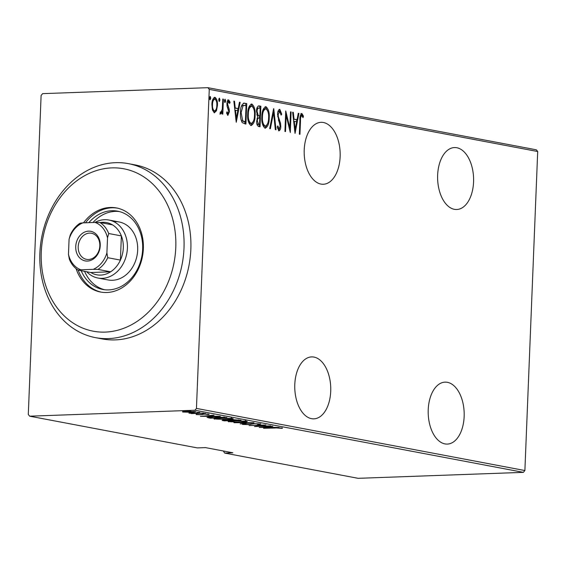<?xml version="1.0" encoding="UTF-8"?>
<svg xmlns="http://www.w3.org/2000/svg" width="566" height="566" viewBox="0 0 566 566"><rect width="100%" height="100%" fill="white"/><g stroke="black" fill="none" stroke-linecap="round" stroke-linejoin="round"><path stroke-width="0.85" d="M323.412 122.504A30.988 17.978 87.9 0 0 321.064 122.327A30.988 17.978 87.9 0 0 304.175 151.914A30.988 17.978 87.9 0 0 320.943 184.077A30.988 17.978 87.9 0 0 323.292 184.261A30.988 17.978 87.9 0 0 340.18 154.667A30.988 17.978 87.9 0 0 323.412 122.504M456.84 147.747A30.988 17.978 87.9 0 0 454.491 147.563A30.988 17.978 87.9 0 0 437.603 177.158A30.988 17.978 87.9 0 0 454.371 209.321A30.988 17.978 87.9 0 0 456.72 209.498A30.988 17.978 87.9 0 0 473.608 179.91A30.988 17.978 87.9 0 0 456.84 147.747M447.423 382.326A30.988 17.978 87.9 0 0 445.067 382.142A30.988 17.978 87.9 0 0 428.179 411.737A30.988 17.978 87.9 0 0 444.947 443.9A30.988 17.978 87.9 0 0 447.303 444.084A30.988 17.978 87.9 0 0 464.191 414.489A30.988 17.978 87.9 0 0 447.423 382.326M313.996 357.082A30.988 17.978 87.9 0 0 311.64 356.905A30.988 17.978 87.9 0 0 294.752 386.493A30.988 17.978 87.9 0 0 311.519 418.663A30.988 17.978 87.9 0 0 313.875 418.84A30.988 17.978 87.9 0 0 330.763 389.252A30.988 17.978 87.9 0 0 313.996 357.082M29.673 416.187L28.3 414.482L41.113 95.456L42.627 93.645L207.892 87.68L536.327 149.813L537.7 151.518L524.887 470.544L523.373 472.355L358.108 478.32L224.681 453.083L232.845 452.786L205.479 447.607L197.308 447.904L29.673 416.187L194.937 410.23L196.452 408.419L524.887 470.544M216.488 110.724L214.351 112.818L212.42 109.967L211.903 104.491C211.932 100.529 212.958 98.13 214.974 97.295C216.898 98.873 217.719 101.618 217.429 105.538L216.488 110.724L215.526 110.752L214.118 112.754M220.528 112.231L220.973 112.217L222.261 109.203L222.799 99.036L223.407 99.156L222.806 114.155L222.197 114.035L222.282 111.827L220.797 114.035L220.209 113.412L220.62 111.877L221.044 112.217L220.082 112.252M226.655 113.285L227.964 113.54L228.784 111.658L227.086 106.288L226.931 103.925C226.945 101.689 227.518 100.345 228.657 99.885L230.093 102.198L229.619 103.507L228.6 101.724L227.546 103.96L229.251 109.344L229.407 111.7L227.872 115.379L226.57 112.981L227.051 111.778L228.041 113.54L227.136 113.568M228.6 101.724L227.171 101.965M243.5 103.175L246.748 103.571L245.92 124.096L242.262 122.652C240.762 119.766 240.182 116.37 240.508 112.471C240.437 107.009 241.781 103.903 244.54 103.154L243.974 103.104M260.869 106.238L260.042 126.763L258.704 126.508C257.155 125.779 256.497 123.947 256.716 121.011L257.686 116.794L256.49 111.283C256.518 108.163 257.339 106.358 258.966 105.877L260.869 106.238L259.907 106.274L259.829 108.163M273.767 108.679L276.01 129.784L275.338 129.656L273.527 112.62L270.385 128.723L269.713 128.595L273.604 108.686M290.5 111.842L291.108 111.962L290.287 132.486L286.177 115.407L285.526 131.588L284.917 131.468L285.738 110.943L289.849 127.987L290.5 111.842M301.72 115.556C300.751 116.603 300.348 118.301 300.504 120.664L299.959 134.319L299.343 134.199L299.902 120.339C299.676 116.914 300.327 114.622 301.848 113.462L303.475 116.157L303.036 117.664L301.72 115.556L300.249 115.903M537.7 151.518L209.264 89.386L196.452 408.419M295.049 133.385L292.643 112.252L293.315 112.379L294.037 119.143L297.023 119.709L298.275 113.313L298.94 113.441L295.049 133.385M279.689 111.389L278.168 114.608L278.338 116.674L280.517 123.197L280.786 126.395C280.778 128.843 280.149 130.336 278.897 130.859L277.206 127.039L277.828 125.885L279.059 128.772L280.17 126.367L277.552 114.466C277.588 111.629 278.33 109.903 279.781 109.288L281.741 114.176L281.097 115.103L279.689 111.389L277.885 111.926M277.397 127.958L278.097 128.807L279.187 128.779L278.323 128.8M269.211 118.068C269.204 123.487 267.845 126.883 265.136 128.256C262.504 125.999 261.407 122.171 261.839 116.773C261.846 111.346 263.218 107.979 265.942 106.67C268.532 108.934 269.621 112.733 269.211 118.068L268.588 118.089M255.089 115.393C255.075 120.813 253.717 124.209 251.014 125.588C248.382 123.324 247.285 119.497 247.717 114.099C247.724 108.679 249.097 105.311 251.82 103.995C254.41 106.266 255.499 110.066 255.089 115.393L254.467 115.422M236.248 122.263L233.85 101.13L234.522 101.257L235.237 108.021L238.229 108.587L239.475 102.191L240.147 102.319L236.248 122.263M225.657 101.038L224.971 102.63L224.426 100.805L225.112 99.213L225.657 101.038L224.695 101.073L224.546 102.021M219.976 99.963L219.29 101.555L218.745 99.729L219.431 98.137L219.976 99.963L219.014 99.998L218.872 100.946M210.764 98.222L210.085 99.814L209.533 97.989L210.219 96.397L210.764 98.222L209.802 98.258L209.661 99.206M223.322 450.982L224.681 453.083M523.373 472.355L194.937 410.23M195.376 411.56C196.36 411.97 195.171 412.218 191.81 412.31L182.655 412.02L182.648 411.56L186.285 411.263L196.006 411.8M182.669 411.56L182.655 412.02L182.648 411.56M203.604 413.166L191.315 413.605L192.511 413.428L188.91 413.109L203.604 413.166M196.183 414.326L200.095 414.602L203.951 413.979L209.059 414.149L208.911 414.496L204.63 414.093L200.767 414.722L196.176 414.574L196.529 414.248M209.059 414.149L208.911 414.496L208.925 414.128M207.347 414.453L207.573 414.001M207.043 417.383L212.908 416.774L226.938 417.581L210.12 418.182L207.022 417.418M222.919 420.17L222.905 420.602C221.702 420.297 222.36 420.106 224.879 420.036L232.145 419.639L241.059 420.248L224.249 420.856L222.134 420.361M253.957 422.689L240.21 423.877L250.639 422.795L233.921 422.689L253.957 422.689M270.69 425.858L254.488 426.58L262.985 425.2L249.118 425.561L265.928 424.953L257.466 426.332L270.69 425.858M275.345 428.002L263.544 428.292L274.899 427.882L282.455 427.981L282.229 428.377L275.352 427.868M282.455 427.981L282.229 428.377L282.25 427.946M259.249 427.479L272.84 426.262L269.105 426.771L272.09 427.337L279.13 427.45L259.249 427.436M260.388 423.807C261.032 424.054 260.516 424.231 258.846 424.344L257.396 424.267L258.648 423.87L254.417 423.708L248.311 424.62L242.687 424.443L243.698 423.991L247.625 424.507L253.83 423.594L260.82 423.976M242.701 424.153L242.326 424.302M244.25 424.019L244.491 424.394M228.954 421.217L228.926 421.84C227.659 421.281 229.364 420.934 234.027 420.814L246.543 421.189C247.759 421.748 246.069 422.087 241.477 422.208L228.098 421.528M246.543 421.189L247.342 421.493M214.825 418.55L214.804 419.165C213.538 418.607 215.236 418.267 219.905 418.147L232.421 418.522C233.638 419.073 231.947 419.413 227.355 419.533L213.976 418.854M232.421 418.522L233.22 418.826M200.449 416.357L214.04 415.14L210.304 415.649L213.297 416.215L220.337 416.328L200.456 416.314M202.706 413.477L205.508 413.477L202.571 413.527M197.032 412.402L199.826 412.402L196.89 412.451M187.82 410.654L190.615 410.661L187.679 410.711M209.264 89.386L207.892 87.68M267.69 426.891L262.412 427.344L270.053 427.337L267.697 426.707M270.067 426.955L270.053 427.337M250.497 423.969L250.476 424.458M234.642 420.934C230.907 421.033 229.563 421.316 230.617 421.769L240.854 422.087C244.569 421.988 245.899 421.712 244.845 421.26L234.642 420.793M230.001 421.069L230.617 421.769M244.859 420.977L245.51 421.514L245.559 420.34M224.263 420.467L224.249 420.856M224.511 420.517L230.744 420.481L225.523 420.156C223.98 420.198 223.648 420.326 224.511 420.517L223.98 420.078M230.355 419.746L230.327 420.404M230.779 419.71L230.744 420.481M232.06 420.347L238.725 420.198L232.76 419.753L230.963 420.092L232.06 420.347M230.886 419.703L230.963 420.092M238.739 419.823L238.725 420.198M220.514 418.26C216.778 418.359 215.441 418.642 216.495 419.102L226.733 419.42C230.447 419.321 231.777 419.038 230.723 418.585L220.521 418.125M215.879 418.401L216.495 419.102M230.737 418.302L231.388 418.84L231.43 417.666M210.135 417.793L210.12 418.182M208.72 417.029L208.684 417.913M211.231 418.005L224.596 417.524L213.516 416.887L208.988 417.475L211.231 418.005M224.617 417.142L224.596 417.524M208.96 417L208.988 417.475M208.896 415.769L203.611 416.222L211.252 416.215L208.904 415.585M211.274 415.826L211.252 416.215M203.194 414.015L203.18 414.369M202.444 414.079L202.423 414.602M186.907 411.383C184.339 411.454 183.426 411.645 184.162 411.963L191.209 412.197C193.77 412.126 194.662 411.928 193.869 411.616L186.914 411.249M183.717 411.418L184.162 411.963M193.876 411.376L194.35 411.8L194.364 411.418M300.886 113.497L302.513 116.193L303.475 116.157M300.666 115.591L301.565 115.563M292.664 112.401L293.315 112.379M293.379 119.164L294.037 119.143M293.393 119.235L297.023 119.709M298.24 113.469L298.94 113.441M296.761 119.716L296.372 121.704M294.865 129.423L294.61 130.725M294.263 121.308L295.127 129.416L296.626 121.754L293.613 121.329M294.476 129.437L295.127 129.416M290.492 111.983L291.108 111.962M289.509 128.001L289.452 129.43M285.561 115.429L286.177 115.407M285.618 113.999L285.943 115.414M289.12 128.015L289.849 127.987M279.13 109.443L280.467 112.372M280.948 114.205L281.741 114.176M278.578 111.417L279.42 111.403M277.552 114.629L278.168 114.608M277.644 116.695L278.338 116.674M278.373 119.858L279.201 122.037M279.668 123.225L280.517 123.197M280.163 126.416L280.786 126.395M279.569 128.56L278.564 130.711M273.081 111.346L273.222 112.634M272.833 112.648L273.527 112.62M267.329 124.294L264.945 128.206M265.143 106.748L267.555 110.589M265.341 108.799L264.647 108.792L262.78 110.561M262.475 124.187L264.711 126.168M261.832 116.914L262.454 116.893C262.129 121.244 263.041 124.329 265.185 126.147L264.471 126.204M264.23 126.183L265.185 126.147C267.442 125.114 268.574 122.383 268.595 117.961C268.914 113.632 268.015 110.575 265.886 108.778L264.647 108.792M265.886 108.778C263.615 109.74 262.468 112.443 262.454 116.893M259.525 115.874L259.44 117.905M259.171 124.555L259.094 126.586M258.28 105.969L259.907 106.274M256.759 114.778L258.492 115.818L259.865 115.86L260.169 108.226L257.813 108.042L256.822 108.644M256.886 123.89L259.518 124.541L259.78 117.969L257.063 118.344M257.714 124.421L259.518 124.541M256.716 121.11L257.332 121.089L258.676 124.386M259.362 117.884C258.082 117.735 257.41 118.803 257.332 121.089M257.212 115.33L259.865 115.86M256.483 111.417L257.106 111.396L258.174 115.294M259.263 108.056C257.919 107.901 257.205 109.012 257.106 111.396M253.207 121.619L250.823 125.539M251.021 104.073L253.434 107.915M251.219 106.125L250.526 106.118L248.651 107.887M248.354 121.513L250.589 123.494M247.71 114.24L248.325 114.219C248 118.577 248.913 121.662 251.063 123.473L250.342 123.529M250.101 123.508L251.063 123.473C253.313 122.44 254.452 119.709 254.474 115.287C254.792 110.957 253.886 107.901 251.764 106.111L250.526 106.118M251.764 106.111C249.486 107.066 248.347 109.776 248.325 114.219M243.578 103.189L246.748 103.571M245.785 103.606L245.708 105.495M245.05 121.888L244.972 123.912M241.003 119.596L241.739 120.82L245.389 121.874L246.047 105.559L243.147 105.538L241.123 112.592L242.701 120.784L245.389 121.874M244.059 105.29L242.184 105.566L241.265 106.783M241.739 120.82L242.701 120.784M240.508 112.613L241.123 112.592M242.184 105.566L243.147 105.538M233.864 101.279L234.522 101.257M234.586 108.042L235.237 108.021M234.593 108.113L238.229 108.587M239.446 102.347L240.147 102.319M237.968 108.594L237.579 110.582M236.072 118.301L235.817 119.603M235.47 110.186L236.333 118.294L237.826 110.632L234.819 110.207M235.682 118.315L236.333 118.294M227.702 99.913L229.131 102.234M229.145 102.234L230.093 102.198M227.532 101.76L228.416 101.731M226.931 103.981L227.546 103.96M226.966 105.453L227.674 105.425M227.164 106.606L227.454 107.158L228.416 107.123M227.454 107.158L228.296 109.379M228.36 109.379L229.251 109.344M228.784 111.721L229.407 111.7M228.247 113.448L227.525 115.174M224.575 99.864L224.695 101.073M222.792 99.177L223.407 99.156M221.992 110.625L221.943 111.842M221.504 111.856L222.282 111.827M221.32 111.863L219.834 114.07M218.893 98.788L219.014 99.998M214.231 97.394L215.915 100.019M216.813 105.559L217.429 105.538M215.795 109.974L215.526 110.752M214.5 99.149L212.604 100.062M212.448 110.059L213.842 111M211.903 104.618L212.519 104.597C212.307 107.604 212.943 109.733 214.429 110.978L213.679 111.028M213.467 111.014L214.429 110.978C215.993 110.313 216.785 108.453 216.82 105.41C217.033 102.411 216.396 100.324 214.903 99.135L213.715 99.156M214.903 99.135C213.34 99.743 212.547 101.562 212.519 104.597M209.682 97.048L209.802 98.258M105.219 332.093A82.636 66.731 -79.3 0 0 175.778 247.568A82.636 66.731 -79.3 0 0 111.813 167.89A82.636 66.731 -79.3 0 0 41.261 252.422A82.636 66.731 -79.3 0 0 105.219 332.093M115.471 162.675A88.537 71.493 100.7 0 1 128.397 163.645A88.537 71.493 100.7 0 1 183.391 256.009A88.537 71.493 100.7 0 1 108.403 338.61A88.537 71.493 100.7 0 1 95.484 337.64A88.537 71.493 100.7 0 1 40.49 245.276A88.537 71.493 100.7 0 1 115.471 162.675M94.968 222.431A29.51 23.829 100.7 0 1 104.561 219.7A29.51 23.829 100.7 0 1 108.87 220.025A29.51 23.829 100.7 0 1 127.201 250.809A29.51 23.829 100.7 0 1 102.205 278.345A29.51 23.829 100.7 0 1 97.897 278.019L108.163 279.965A29.51 23.829 -79.3 0 0 112.471 280.283A29.51 23.829 -79.3 0 0 137.467 252.754A29.51 23.829 -79.3 0 0 119.136 221.964A29.51 23.829 -79.3 0 0 114.827 221.639M119.334 211.55A39.839 32.17 -79.3 0 0 115.238 211.38A39.839 32.17 -79.3 0 0 92.973 222.509M84.582 271.333A39.839 32.17 -79.3 0 0 104.547 289.728M88.848 222.657A39.839 32.17 100.7 0 1 111.82 210.729A39.839 32.17 100.7 0 1 117.636 211.168A39.839 32.17 100.7 0 1 142.377 252.733A39.839 32.17 100.7 0 1 108.637 289.905A39.839 32.17 100.7 0 1 102.821 289.467A39.839 32.17 100.7 0 1 81.157 270.682M76.07 268.638A42.797 34.554 -79.3 0 0 100.564 292.042A42.797 34.554 -79.3 0 0 106.811 292.509A42.797 34.554 -79.3 0 0 143.049 252.585A42.797 34.554 -79.3 0 0 116.469 207.941A42.797 34.554 -79.3 0 0 110.229 207.474A42.797 34.554 -79.3 0 0 83.499 222.848M117.325 208.118A42.797 34.554 -79.3 0 0 111.934 207.8A42.797 34.554 -79.3 0 0 85.508 222.778M90.829 272.515A26.56 21.451 -79.3 0 0 100.614 275.09A26.56 21.451 -79.3 0 0 110.639 271.8L90.829 272.515L78.172 270.116A26.56 21.451 100.7 0 1 69.314 259.087L68.472 254.311A24.791 20.015 -79.3 0 0 80.896 269.791L78.172 270.116A42.797 34.554 -79.3 0 0 101.42 292.19M95.484 337.64L102.326 338.935A88.537 71.493 -79.3 0 0 115.252 339.904A88.537 71.493 -79.3 0 0 190.233 257.304A88.537 71.493 -79.3 0 0 135.239 164.939L128.397 163.645M87.39 261.067A15.049 12.155 100.7 0 1 75.738 246.55A15.049 12.155 100.7 0 1 88.593 231.154A15.049 12.155 100.7 0 1 100.239 245.665A15.049 12.155 100.7 0 1 87.39 261.067M89.548 233.107A13.28 10.726 -79.3 0 0 78.299 245.502A13.28 10.726 -79.3 0 0 86.548 259.355A13.28 10.726 -79.3 0 0 88.487 259.497A13.28 10.726 -79.3 0 0 99.736 247.109A13.28 10.726 -79.3 0 0 91.487 233.256A13.28 10.726 -79.3 0 0 89.548 233.107M97.982 269.402L93.199 269.345A24.791 20.015 -79.3 0 0 106.903 252.924L107.745 257.7A26.56 21.451 100.7 0 1 97.982 269.402L110.639 271.8A26.56 21.451 -79.3 0 0 120.409 260.098A26.56 21.451 -79.3 0 0 121.379 235.916A26.56 21.451 -79.3 0 0 112.521 224.886A26.56 21.451 -79.3 0 0 102.736 222.311A26.56 21.451 -79.3 0 0 100.274 222.565M97.897 278.019A29.51 23.829 100.7 0 1 86.761 271.744M107.745 257.7L120.409 260.098L121.379 235.916L108.722 233.517L107.512 237.904A24.791 20.015 -79.3 0 0 95.088 222.431L82.778 222.877A24.791 20.015 -79.3 0 0 69.073 239.291L68.472 254.311M80.896 269.791L93.199 269.345M106.903 252.924L107.512 237.904M69.073 239.291L70.283 234.911A26.56 21.451 100.7 0 1 80.054 223.202L82.778 222.877M95.088 222.431L99.864 222.488A26.56 21.451 100.7 0 1 108.722 233.517M112.521 224.886L99.864 222.488M251.629 423.757L251.608 424.153M223.789 417.008L223.775 417.368M299.888 120.685L300.504 120.664M278.514 120.218L279.477 120.183M258.492 115.818L259.454 115.782M243.925 121.81L244.887 121.775M108.87 220.025L119.136 221.964"/></g></svg>

